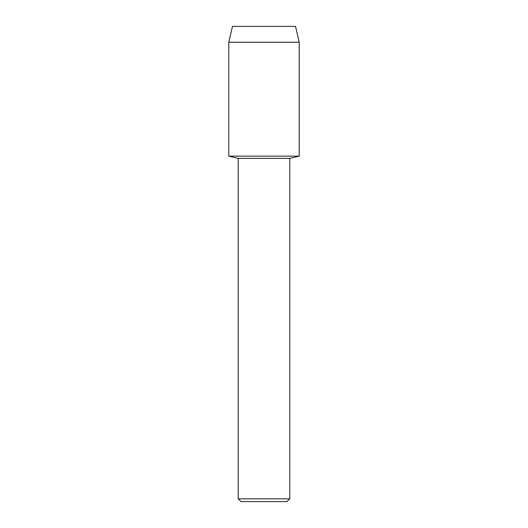 <?xml version="1.0" encoding="UTF-8"?>
<svg xmlns="http://www.w3.org/2000/svg" width="528" height="528" viewBox="0 0 528 528"><rect width="100%" height="100%" fill="white"/><g stroke="black" fill="none" stroke-linecap="round" stroke-linejoin="round"><path stroke-width="0.79" d="M295.548 26.4L232.452 26.4L295.548 26.4L299.211 42.26L299.211 156.149L264 156.149L299.211 156.149L289.786 158.393L289.786 498.828L238.214 498.828L240.986 501.6L287.014 501.6L289.786 498.828M238.214 498.828L238.214 158.393L289.786 158.393M232.452 26.4L228.789 42.26L228.789 156.149L264 156.149L228.789 156.149L238.214 158.393M228.789 42.26L299.211 42.26"/></g></svg>
